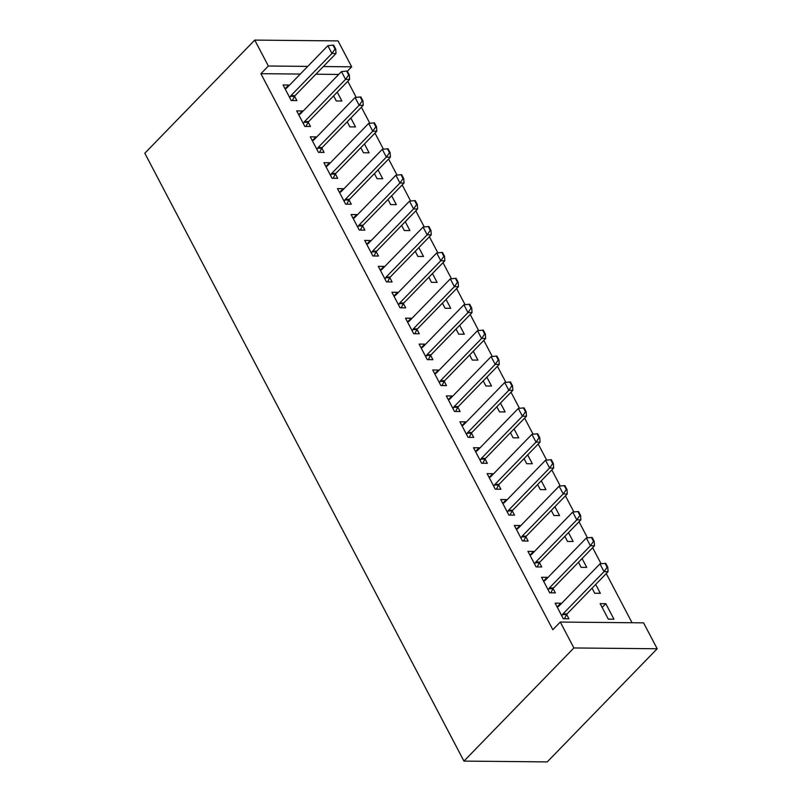 <?xml version="1.0" encoding="UTF-8"?>
<svg xmlns="http://www.w3.org/2000/svg" width="802" height="802" viewBox="0 0 802 802"><rect width="100%" height="100%" fill="white"/><g stroke="black" fill="none" stroke-linecap="round" stroke-linejoin="round"><path stroke-width="1.2" d="M632.046 622.743L606.242 573.59M601.089 563.776L592.638 547.676M587.485 537.871L579.034 521.771M573.881 511.957L565.43 495.857M560.277 486.042L551.826 469.952M546.673 460.137L538.222 444.037M533.069 434.223L524.618 418.133M519.465 408.318L511.014 392.218M505.861 382.404L497.42 366.303M492.268 356.489L483.817 340.399M478.664 330.584L470.213 314.484M465.06 304.67L456.609 288.58M451.456 278.765L443.005 262.665M437.852 252.851L429.401 236.76M424.248 226.946L415.797 210.846M410.644 201.031L402.193 184.931M397.04 175.117L388.589 159.027M383.436 149.212L374.985 133.112M369.832 123.297L361.381 107.207M356.228 97.393L347.777 81.293M643.585 622.853L657.189 648.758L547.245 761.9L463.947 761.098L144.811 153.242L254.755 40.1L268.359 66.015L260.911 73.684L552.829 629.72L560.287 622.051L643.585 622.853M254.755 40.1L338.053 40.902L351.657 66.817L323.336 66.536M347.366 71.228L351.657 66.817M595.696 584.437L600.357 593.31L594.723 593.259L592.066 588.177M543.535 581.069L547.164 577.33L541.54 577.28L549.701 592.818L555.335 592.878L553.049 588.538M547.164 577.33L547.495 577.951M568.488 532.618L573.149 541.49L567.525 541.44L564.859 536.358M516.328 529.25L519.967 525.51L514.333 525.46L522.493 540.999L528.127 541.059L525.851 536.718M519.967 525.51L520.287 526.132M541.29 480.799L545.941 489.671L540.317 489.611L537.651 484.538M489.12 477.431L492.759 473.691L487.125 473.631L495.285 489.18L500.919 489.24L498.643 484.899M492.759 473.691L493.08 474.313M514.082 428.98L518.734 437.852L513.11 437.792L510.443 432.719M461.912 425.611L465.551 421.872L459.917 421.812L468.087 437.361L473.711 437.411L471.436 433.08M465.551 421.872L465.872 422.494M486.874 377.161L491.526 386.033L485.902 385.973L483.235 380.9M434.704 373.792L438.343 370.053L432.719 369.993L440.879 385.541L446.503 385.592L444.228 381.261M438.343 370.053L438.674 370.674M459.666 325.341L464.328 334.203L458.694 334.153L456.027 329.081M407.496 321.973L411.135 318.224L405.511 318.173L413.672 333.722L419.296 333.772L417.02 329.432M411.135 318.224L411.466 318.845M432.458 273.512L437.12 282.384L431.486 282.334L428.819 277.261M380.298 270.144L383.927 266.404L378.303 266.354L386.464 281.903L392.088 281.953L389.812 277.612M383.927 266.404L384.258 267.026M405.251 221.693L409.912 230.565L404.278 230.515L401.622 225.432M353.091 218.324L356.72 214.585L351.096 214.535L359.256 230.074L364.88 230.134L362.604 225.793M356.72 214.585L357.05 215.207M378.043 169.874L382.704 178.746L377.08 178.686L374.414 173.613M325.883 166.505L329.512 162.766L323.888 162.706L332.048 178.255L337.682 178.315L335.396 173.974M329.512 162.766L329.843 163.387M350.845 118.054L355.497 126.927L349.873 126.866L347.206 121.794M298.675 114.686L302.314 110.947L296.68 110.887L304.84 126.435L310.474 126.485L308.199 122.155M302.314 110.947L302.635 111.568M338.725 74.426L315.878 74.215M300.299 74.065L260.911 73.684M285.071 88.771L288.71 85.032L283.076 84.982L291.236 100.531L296.87 100.581L294.595 96.24M288.71 85.032L289.031 85.654M337.241 92.14L341.893 101.012L336.269 100.962L333.602 95.879M312.279 140.601L315.918 136.851L310.284 136.801L318.444 152.35L324.078 152.4L321.803 148.059M315.918 136.851L316.239 137.473M364.439 143.959L369.1 152.831L363.476 152.781L360.81 147.708M339.487 192.42L343.116 188.67L337.492 188.62L345.652 204.169L351.286 204.219L349 199.888M343.116 188.67L343.446 189.302M391.647 195.788L396.308 204.65L390.674 204.6L388.018 199.528M366.694 244.239L370.323 240.5L364.699 240.44L372.86 255.988L378.484 256.038L376.208 251.708M370.323 240.5L370.654 241.121M418.855 247.607L423.516 256.48L417.882 256.419L415.225 251.347M393.892 296.058L397.531 292.319L391.907 292.259L400.068 307.808L405.692 307.868L403.416 303.527M397.531 292.319L397.862 292.941M446.062 299.427L450.724 308.299L445.09 308.239L442.423 303.166M421.1 347.878L424.739 344.138L419.115 344.088L427.276 359.627L432.9 359.687L430.624 355.346M424.739 344.138L425.07 344.76M473.27 351.246L477.922 360.118L472.298 360.068L469.631 354.985M448.308 399.697L451.947 395.957L446.313 395.907L454.483 411.446L460.107 411.506L457.832 407.165M451.947 395.957L452.268 396.579M500.478 403.065L505.13 411.937L499.506 411.887L496.839 406.804M475.516 451.516L479.155 447.777L473.521 447.727L481.681 463.275L487.315 463.325L485.04 458.985M479.155 447.777L479.476 448.398M527.686 454.884L532.338 463.757L526.713 463.706L524.047 458.634M502.724 503.345L506.363 499.596L500.729 499.546L508.889 515.095L514.523 515.145L512.247 510.804M506.363 499.596L506.684 500.227M554.894 506.714L559.545 515.576L553.921 515.526L551.255 510.453M529.932 555.164L533.561 551.425L527.937 551.365L536.097 566.914L541.731 566.964L539.445 562.633M533.561 551.425L533.891 552.047M582.092 558.533L586.753 567.405L581.129 567.345L578.463 562.272M557.139 606.984L560.768 603.244L555.144 603.184L563.305 618.733L568.929 618.783L566.653 614.452M560.768 603.244L561.099 603.866M605.801 603.675L600.167 603.625L608.327 619.164L613.961 619.224L605.801 603.675L602.162 607.415M657.189 648.758L573.891 647.956L560.287 622.051M573.891 647.956L463.947 761.098M307.757 66.386L268.359 66.015M335.046 49.042L335.717 49.052L333.682 45.163L333 45.153L335.046 49.042L331.958 53.463L336.008 53.503L295.006 95.689A3.228 2.306 -89.4 0 0 294.504 96.39L292.349 100.541M285.121 88.872L286.244 88.34A3.228 2.306 -89.4 0 0 286.875 87.879L327.868 45.684L331.958 53.463L290.956 95.649A3.228 2.306 -89.4 0 0 290.454 96.35L289.753 97.694M333 45.153L327.868 45.684M336.008 53.503L335.717 49.052M348.649 74.957L349.321 74.957L347.286 71.067L346.604 71.067L348.649 74.957L345.552 79.368L349.612 79.408L308.61 121.603A3.228 2.306 -89.4 0 0 308.108 122.305L305.953 126.445M298.725 114.786L299.848 114.245A3.228 2.306 -89.4 0 0 300.479 113.784L341.472 71.599L345.552 79.368L304.56 121.563A3.228 2.306 -89.4 0 0 304.058 122.265L303.356 123.608M346.604 71.067L341.472 71.599M349.612 79.408L349.321 74.957M362.253 100.862L362.925 100.872L360.89 96.982L360.208 96.972L362.253 100.862L359.156 105.283L363.216 105.323L322.214 147.508A3.228 2.306 -89.4 0 0 321.712 148.21L319.547 152.36M312.329 140.691L313.452 140.16A3.228 2.306 -89.4 0 0 314.083 139.698L355.075 97.513L359.156 105.283L318.163 147.468A3.228 2.306 -89.4 0 0 317.662 148.169L316.96 149.513M360.208 96.972L355.075 97.513M363.216 105.323L362.925 100.872M375.857 126.776L376.529 126.776L374.484 122.896L373.812 122.886L375.857 126.776L372.76 131.197L376.82 131.227L335.817 173.422A3.228 2.306 -89.4 0 0 335.316 174.124L333.151 178.265M325.933 166.605L327.056 166.064A3.228 2.306 -89.4 0 0 327.687 165.603L368.679 123.418L372.76 131.197L331.767 173.382A3.228 2.306 -89.4 0 0 331.266 174.084L330.564 175.427M373.812 122.886L368.679 123.418M376.82 131.227L376.529 126.776M389.461 152.681L390.133 152.691L388.088 148.801L387.416 148.801L389.461 152.681L386.363 157.102L390.414 157.142L349.421 199.327A3.228 2.306 -89.4 0 0 348.92 200.029L346.755 204.179M339.537 192.51L340.66 191.979A3.228 2.306 -89.4 0 0 341.291 191.518L382.283 149.332L386.363 157.102L345.371 199.287A3.228 2.306 -89.4 0 0 344.87 199.999L344.168 201.342M387.416 148.801L382.283 149.332M390.414 157.142L390.133 152.691M403.065 178.595L403.737 178.595L401.692 174.716L401.02 174.706L403.065 178.595L399.967 183.016L404.018 183.056L363.025 225.242A3.228 2.306 -89.4 0 0 362.524 225.943L360.359 230.084M353.141 218.425L354.263 217.883A3.228 2.306 -89.4 0 0 354.895 217.432L395.887 175.237L399.967 183.016L358.975 225.202A3.228 2.306 -89.4 0 0 358.474 225.903L357.772 227.247M401.02 174.706L395.887 175.237M404.018 183.056L403.737 178.595M416.659 204.5L417.341 204.51L415.296 200.62L414.624 200.62L416.659 204.5L413.571 208.921L417.621 208.961L376.629 251.146A3.228 2.306 -89.4 0 0 376.128 251.858L373.963 255.998M366.745 244.329L367.867 243.798A3.228 2.306 -89.4 0 0 368.499 243.337L409.491 201.152L413.571 208.921L372.579 251.116A3.228 2.306 -89.4 0 0 372.078 251.818L371.376 253.161M414.624 200.62L409.491 201.152M417.621 208.961L417.341 204.51M430.263 230.415L430.945 230.425L428.9 226.535L428.228 226.525L430.263 230.415L427.175 234.836L431.225 234.876L390.233 277.061A3.228 2.306 -89.4 0 0 389.732 277.763L387.567 281.913M380.348 270.244L381.471 269.713A3.228 2.306 -89.4 0 0 382.103 269.251L423.095 227.066L427.175 234.836L386.183 277.021A3.228 2.306 -89.4 0 0 385.682 277.723L384.98 279.066M428.228 226.525L423.095 227.066M431.225 234.876L430.945 230.425M443.867 256.329L444.549 256.329L442.503 252.45L441.832 252.44L443.867 256.329L440.779 260.74L444.829 260.78L403.837 302.976A3.228 2.306 -89.4 0 0 403.336 303.677L401.17 307.818M393.952 296.159L395.075 295.617A3.228 2.306 -89.4 0 0 395.707 295.156L436.699 252.971L440.779 260.74L399.787 302.935A3.228 2.306 -89.4 0 0 399.286 303.637L398.584 304.981M441.832 252.44L436.699 252.971M444.829 260.78L444.549 256.329M457.471 282.234L458.153 282.244L456.107 278.354L455.436 278.344L457.471 282.234L454.383 286.655L458.433 286.695L417.441 328.88A3.228 2.306 -89.4 0 0 416.94 329.582L414.774 333.732M407.546 322.063L408.679 321.532A3.228 2.306 -89.4 0 0 409.301 321.071L450.303 278.885L454.383 286.655L413.391 328.84A3.228 2.306 -89.4 0 0 412.89 329.542L412.188 330.885M455.436 278.344L450.303 278.885M458.433 286.695L458.153 282.244M471.075 308.148L471.756 308.148L469.711 304.269L469.04 304.259L471.075 308.148L467.987 312.569L472.037 312.61L431.045 354.795A3.228 2.306 -89.4 0 0 430.544 355.497L428.378 359.637M421.15 347.978L422.283 347.436A3.228 2.306 -89.4 0 0 422.905 346.985L463.907 304.79L467.987 312.569L426.985 354.755A3.228 2.306 -89.4 0 0 426.494 355.456L425.792 356.8M469.04 304.259L463.907 304.79M472.037 312.61L471.756 308.148M484.679 334.053L485.35 334.063L483.315 330.173L482.644 330.173L484.679 334.053L481.591 338.474L485.641 338.514L444.649 380.699A3.228 2.306 -89.4 0 0 444.148 381.401L441.982 385.551M434.754 373.882L435.887 373.351A3.228 2.306 -89.4 0 0 436.509 372.89L477.511 330.705L481.591 338.474L440.589 380.659A3.228 2.306 -89.4 0 0 440.087 381.371L439.386 382.714M482.644 330.173L477.511 330.705M485.641 338.514L485.35 334.063M498.283 359.968L498.954 359.978L496.919 356.088L496.248 356.078L498.283 359.968L495.195 364.389L499.245 364.429L458.253 406.614A3.228 2.306 -89.4 0 0 457.752 407.316L455.586 411.466M448.358 399.797L449.491 399.256A3.228 2.306 -89.4 0 0 450.112 398.805L491.115 356.609L495.195 364.389L454.193 406.574A3.228 2.306 -89.4 0 0 453.691 407.276L452.99 408.619M496.248 356.078L491.115 356.609M499.245 364.429L498.954 359.978M511.887 385.872L512.558 385.882L510.523 381.993L509.841 381.993L511.887 385.872L508.799 390.293L512.849 390.333L471.847 432.529A3.228 2.306 -89.4 0 0 471.355 433.23L469.19 437.371M461.962 425.712L463.085 425.17A3.228 2.306 -89.4 0 0 463.716 424.709L504.719 382.524L508.799 390.293L467.797 432.489A3.228 2.306 -89.4 0 0 467.295 433.19L466.594 434.534M509.841 381.993L504.719 382.524M512.849 390.333L512.558 385.882M525.49 411.787L526.162 411.797L524.127 407.907L523.445 407.897L525.49 411.787L522.403 416.208L526.453 416.248L485.451 458.433A3.228 2.306 -89.4 0 0 484.949 459.135L482.794 463.285M475.566 451.616L476.689 451.085A3.228 2.306 -89.4 0 0 477.32 450.624L518.323 408.439L522.403 416.208L481.4 458.393A3.228 2.306 -89.4 0 0 480.899 459.095L480.197 460.438M523.445 407.897L518.323 408.439M526.453 416.248L526.162 411.797M539.094 437.702L539.766 437.702L537.731 433.822L537.049 433.812L539.094 437.702L536.007 442.123L540.057 442.153L499.055 484.348A3.228 2.306 -89.4 0 0 498.553 485.05L496.398 489.19M489.17 477.531L490.293 476.989A3.228 2.306 -89.4 0 0 490.924 476.528L531.916 434.343L536.007 442.123L495.004 484.308A3.228 2.306 -89.4 0 0 494.503 485.01L493.801 486.353M537.049 433.812L531.916 434.343M540.057 442.153L539.766 437.702M552.698 463.606L553.37 463.616L551.335 459.726L550.653 459.726L552.698 463.606L549.601 468.027L553.661 468.067L512.658 510.252A3.228 2.306 -89.4 0 0 512.157 510.954L510.002 515.105M502.774 503.435L503.897 502.904A3.228 2.306 -89.4 0 0 504.528 502.443L545.52 460.258L549.601 468.027L508.608 510.212A3.228 2.306 -89.4 0 0 508.107 510.914L507.405 512.267M550.653 459.726L545.52 460.258M553.661 468.067L553.37 463.616M566.302 489.521L566.974 489.521L564.939 485.641L564.257 485.631L566.302 489.521L563.204 493.942L567.265 493.982L526.262 536.167A3.228 2.306 -89.4 0 0 525.761 536.869L523.596 541.009M516.378 529.35L517.501 528.809A3.228 2.306 -89.4 0 0 518.132 528.358L559.124 486.162L563.204 493.942L522.212 536.127A3.228 2.306 -89.4 0 0 521.711 536.829L521.009 538.172M564.257 485.631L559.124 486.162M567.265 493.982L566.974 489.521M579.906 515.425L580.578 515.435L578.533 511.546L577.861 511.546L579.906 515.425L576.808 519.846L580.869 519.886L539.866 562.072A3.228 2.306 -89.4 0 0 539.365 562.783L537.2 566.924M529.982 555.255L531.104 554.723A3.228 2.306 -89.4 0 0 531.736 554.262L572.728 512.077L576.808 519.846L535.816 562.042A3.228 2.306 -89.4 0 0 535.315 562.743L534.613 564.087M577.861 511.546L572.728 512.077M580.869 519.886L580.578 515.435M593.51 541.34L594.182 541.35L592.137 537.46L591.465 537.45L593.51 541.34L590.412 545.761L594.472 545.801L553.47 587.986A3.228 2.306 -89.4 0 0 552.969 588.688L550.804 592.838M543.586 581.169L544.708 580.638A3.228 2.306 -89.4 0 0 545.34 580.177L586.332 537.982L590.412 545.761L549.42 587.946A3.228 2.306 -89.4 0 0 548.919 588.648L548.217 589.991M591.465 537.45L586.332 537.982M594.472 545.801L594.182 541.35M607.114 567.255L607.786 567.255L605.741 563.365L605.069 563.365L607.114 567.255L604.016 571.666L608.066 571.706L567.074 613.901A3.228 2.306 -89.4 0 0 566.573 614.603L564.407 618.743M557.189 607.084L558.312 606.543A3.228 2.306 -89.4 0 0 558.944 606.081L599.936 563.896L604.016 571.666L563.024 613.861A3.228 2.306 -89.4 0 0 562.523 614.563L561.821 615.906M605.069 563.365L599.936 563.896M608.066 571.706L607.786 567.255M290.454 96.35L294.504 96.39M290.956 95.649L295.006 95.689M304.058 122.265L308.108 122.305M304.56 121.563L308.61 121.603M317.662 148.169L321.712 148.21M318.163 147.468L322.214 147.508M331.266 174.084L335.316 174.124M331.767 173.382L335.817 173.422M344.87 199.999L348.92 200.029M345.371 199.287L349.421 199.327M358.474 225.903L362.524 225.943M358.975 225.202L363.025 225.242M372.078 251.818L376.128 251.858M372.579 251.116L376.629 251.146M385.682 277.723L389.732 277.763M386.183 277.021L390.233 277.061M399.286 303.637L403.336 303.677M399.787 302.935L403.837 302.976M412.89 329.542L416.94 329.582M413.391 328.84L417.441 328.88M426.494 355.456L430.544 355.497M426.985 354.755L431.045 354.795M440.087 381.371L444.148 381.401M440.589 380.659L444.649 380.699M453.691 407.276L457.752 407.316M454.193 406.574L458.253 406.614M467.295 433.19L471.355 433.23M467.797 432.489L471.847 432.529M480.899 459.095L484.949 459.135M481.4 458.393L485.451 458.433M494.503 485.01L498.553 485.05M495.004 484.308L499.055 484.348M508.107 510.914L512.157 510.954M508.608 510.212L512.658 510.252M521.711 536.829L525.761 536.869M522.212 536.127L526.262 536.167M535.315 562.743L539.365 562.783M535.816 562.042L539.866 562.072M548.919 588.648L552.969 588.688M549.42 587.946L553.47 587.986M562.523 614.563L566.573 614.603M563.024 613.861L567.074 613.901"/></g></svg>

